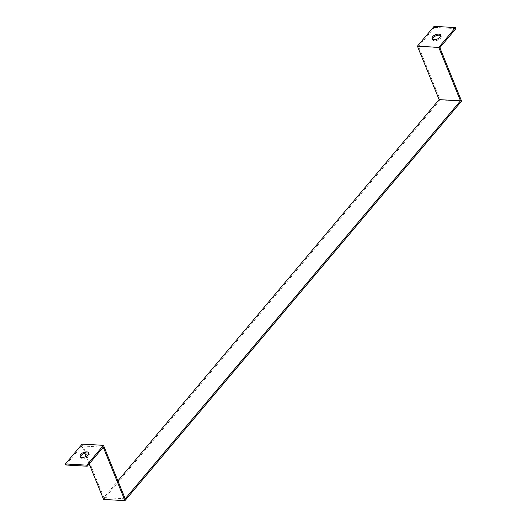 <?xml version="1.0" encoding="UTF-8"?>
<svg xmlns="http://www.w3.org/2000/svg" width="527" height="527" viewBox="0 0 527 527"><rect width="100%" height="100%" fill="white"/><g stroke="black" fill="none" stroke-linecap="round" stroke-linejoin="round"><path stroke-width="0.4" stroke-dasharray="2.63 1.98" d="M439.867 47.667L418.51 46.442L439.347 97.758L440.216 99.893L461.573 101.118M440.216 99.893L103.595 499.425M125.182 498.786L103.826 497.56L117.903 480.855M455.901 28.642L434.544 27.417L434.11 26.35M103.246 447.199L81.889 445.974L84.847 453.253M89.168 463.905L86.132 456.422M65.862 464.998L81.889 445.974M80.486 456.869A4.664 2.332 -22.1 0 0 80.565 457.456A4.664 2.332 -22.1 0 0 85.763 457.864A4.664 2.332 -22.1 0 0 89.208 453.951A4.664 2.332 -22.1 0 0 88.859 453.47M103.826 497.56L82.126 444.109M434.544 27.417L418.51 46.442M432.469 39.103A4.664 2.332 -22.1 0 0 432.555 39.696A4.664 2.332 -22.1 0 0 437.753 40.098A4.664 2.332 -22.1 0 0 441.191 36.185A4.664 2.332 -22.1 0 0 440.842 35.704M432.555 39.696L432.12 38.629M441.191 36.185L440.756 35.118M80.565 457.456L80.13 456.389M89.208 453.951L88.773 452.877"/><path stroke-width="0.79" d="M89.168 463.905L103.595 499.425L124.952 500.65L461.573 101.118L439.867 47.667L455.901 28.642L455.466 27.575L438.767 47.39L417.41 46.165L434.11 26.35L455.466 27.575M124.952 500.65L103.246 447.199L87.218 466.224L86.784 465.157L103.483 445.335L125.182 498.786L460.473 100.841L439.116 99.616L117.903 480.855M460.473 100.841L438.767 47.39M439.116 99.616L417.41 46.165M86.132 456.422L84.847 453.253M87.218 466.224L65.862 464.998L65.427 463.931L82.126 444.109L103.483 445.335M88.859 453.47A4.664 2.332 -22.1 0 0 87.225 452.93A4.664 2.332 -22.1 0 0 80.486 456.869M86.784 465.157L65.427 463.931M438.774 34.097A4.664 2.332 157.9 0 1 440.756 35.118A4.664 2.332 157.9 0 1 437.318 39.031A4.664 2.332 157.9 0 1 432.12 38.629A4.664 2.332 157.9 0 1 433.925 35.579A4.664 2.332 157.9 0 1 438.774 34.097M440.842 35.704A4.664 2.332 -22.1 0 0 439.208 35.164A4.664 2.332 -22.1 0 0 432.469 39.103M86.79 451.863A4.664 2.332 157.9 0 1 88.773 452.877A4.664 2.332 157.9 0 1 85.328 456.797A4.664 2.332 157.9 0 1 80.13 456.389A4.664 2.332 157.9 0 1 81.942 453.345A4.664 2.332 157.9 0 1 86.79 451.863"/></g></svg>
